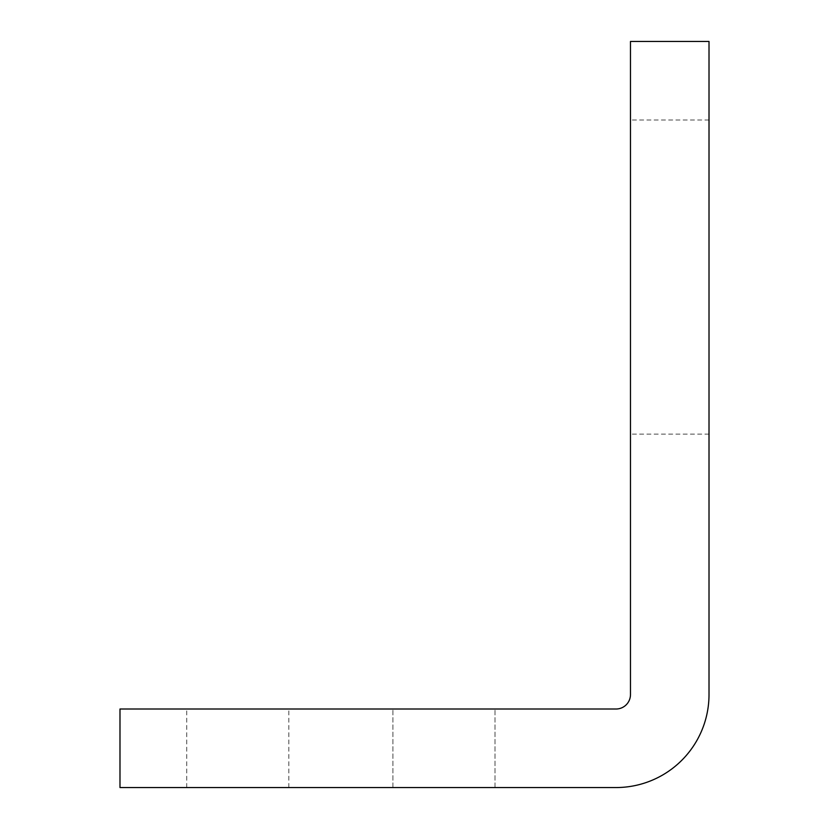 <?xml version="1.0" encoding="UTF-8"?>
<svg xmlns="http://www.w3.org/2000/svg" width="829" height="829" viewBox="0 0 829 829"><rect width="100%" height="100%" fill="white"/><g stroke="black" fill="none" stroke-linecap="round" stroke-linejoin="round"><path stroke-width="0.62" stroke-dasharray="4.14 3.11" d="M630.475 277.062L630.475 434.137L630.475 277.062M709.013 277.062L709.013 434.137L709.013 277.062M443.95 709.013L494.996 709.013L443.95 709.013M443.95 787.55L494.996 787.55L443.95 787.55M237.788 709.013L288.844 709.013L237.788 709.013M237.788 787.55L288.844 787.55L237.788 787.55M616.009 787.55A93.003 93.003 0 0 0 709.013 694.547L709.013 41.45L630.475 41.45L630.475 694.547A14.466 14.466 0 0 1 616.009 709.013L119.987 709.013L119.987 787.55L616.009 787.55M709.013 434.137L630.475 434.137M494.996 787.55L494.996 709.013L494.996 787.55M288.844 787.55L288.844 709.013M186.743 787.55L186.743 709.013M392.905 787.55L392.905 709.013L392.905 787.55M709.013 119.987L630.475 119.987"/><path stroke-width="1.24" d="M616.009 787.55A93.003 93.003 0 0 0 709.013 694.547L709.013 41.45L630.475 41.45L630.475 694.547A14.466 14.466 0 0 1 616.009 709.013L119.987 709.013L119.987 787.55L616.009 787.55"/></g></svg>
